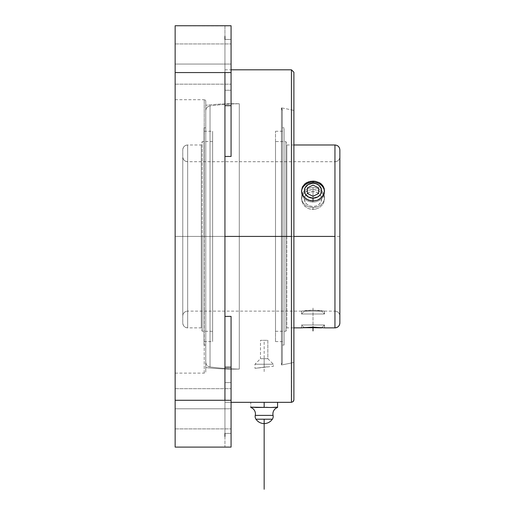<?xml version="1.0" encoding="UTF-8"?>
<svg xmlns="http://www.w3.org/2000/svg" width="515" height="515" viewBox="0 0 515 515"><rect width="100%" height="100%" fill="white"/><g stroke="black" fill="none" stroke-linecap="round" stroke-linejoin="round"><path stroke-width="0.39" stroke-dasharray="2.58 1.93" d="M334.95 236.424L334.95 161.716A4.905 4.905 0 0 0 339.855 156.811L339.855 316.03A4.905 4.905 0 0 0 334.95 311.131L334.95 161.716L334.95 236.424L187.679 236.424L187.679 311.124A4.905 4.905 0 0 0 182.774 316.03L182.774 156.817A4.905 4.905 0 0 0 187.679 161.716L187.679 327.862A4.905 4.905 180 0 1 182.774 322.957L182.774 149.884A4.905 4.905 180 0 1 187.679 144.985L187.679 236.424L334.95 236.424L187.679 236.424L187.679 161.716L187.679 236.424L201.281 236.424L187.679 236.424L187.679 327.862L187.679 144.985L187.679 236.424L201.281 236.424L201.281 327.862L201.281 236.424L202.202 236.424L201.281 236.424L201.281 327.862L201.281 236.424L202.202 236.424L202.202 331.293L202.202 236.424L212.624 236.424L202.202 236.424L202.202 331.293L202.202 236.424L212.624 236.424L212.624 331.293L212.624 236.424L204.043 236.424L204.043 131.254L204.043 236.424L212.624 236.424L212.624 131.254L212.624 236.424L204.043 236.424L205.762 236.424L204.043 236.424L204.043 345.024L204.043 127.823L204.043 236.424L205.762 236.424L205.762 371.585A1.532 1.532 0 0 1 204.23 373.118L204.23 99.723A1.532 1.532 0 0 1 205.762 101.255L205.762 371.585L205.762 101.255A1.532 1.532 0 0 0 204.23 99.723L204.23 236.424L175.145 236.424L175.145 99.723L175.145 236.424L204.23 236.424L204.23 99.723L204.23 236.424L175.145 236.424L204.23 236.424L204.23 373.118A1.532 1.532 0 0 0 205.762 371.585L205.762 105.266A265.431 265.431 0 0 1 239.288 103.747A265.431 265.431 0 0 0 210.036 105.897L210.036 366.944A4.905 4.905 180 0 1 205.762 362.084L205.762 110.757A4.905 4.905 180 0 1 210.036 105.897L210.036 366.95A265.431 265.431 0 0 0 239.288 369.094L239.288 103.747L239.288 369.094A265.431 265.431 0 0 1 205.762 367.575L205.762 105.266L205.762 345.024L205.762 236.424L204.043 236.424L204.043 345.024L204.043 127.823L204.043 341.587L204.043 236.424L212.624 236.424L212.624 341.587L212.624 131.254L212.624 341.587L212.624 141.548L212.624 331.293L212.624 141.548L212.624 236.424L202.202 236.424L202.202 141.548L202.202 236.424L202.202 141.548L202.202 236.424L201.281 236.424L201.281 144.985L201.281 236.424L187.679 236.424L187.679 144.985A4.905 4.905 0 0 0 182.774 149.891L182.774 322.957A4.905 4.905 0 0 0 187.679 327.862L187.679 161.716A4.905 4.905 180 0 1 182.774 156.817L182.774 316.03A4.905 4.905 180 0 1 187.679 311.124L187.679 236.424L334.95 236.424L334.95 311.131A4.905 4.905 180 0 1 339.855 316.03L339.855 156.811A4.905 4.905 180 0 1 334.95 161.716L334.95 236.424M339.855 149.891A4.905 4.905 0 0 0 334.95 144.985L334.95 144.985A4.905 4.905 180 0 1 339.855 149.891L339.855 322.957M282.368 362.084L282.368 110.764A4.905 4.905 0 0 0 281.435 107.886L281.435 364.955A4.905 4.905 0 0 0 282.368 362.084L282.368 362.084A4.905 4.905 180 0 1 281.435 364.955L281.435 107.886A265.431 265.431 0 0 1 293.891 110.429L293.891 362.412A265.431 265.431 0 0 1 281.435 364.961L281.435 107.886L281.435 364.961A265.431 265.431 0 0 0 293.891 362.412L293.891 236.424L286.842 236.424L286.842 327.862L286.842 236.424L285.922 236.424L286.842 236.424L286.842 327.862L286.842 236.424L285.922 236.424L285.922 331.293L285.922 236.424L275.506 236.424L285.922 236.424L285.922 331.293L285.922 141.548L285.922 236.424L275.506 236.424L275.506 331.293L275.506 131.254L275.506 236.424L284.08 236.424L275.506 236.424L284.08 236.424L284.08 131.254L284.08 236.424L282.368 236.424L284.08 236.424L284.08 345.024L284.08 236.424L282.368 236.424L282.368 345.024L282.368 127.823L282.368 345.024L282.368 127.823L282.368 236.424L284.08 236.424L284.08 127.823L284.08 345.024L284.08 131.254L284.08 341.587L284.08 236.424L275.506 236.424L275.506 341.587L275.506 131.254L275.506 331.293L275.506 236.424L285.922 236.424L285.922 141.548L285.922 236.424L286.842 236.424L286.842 144.985L286.842 236.424L286.842 144.985L286.842 236.424L293.891 236.424L293.891 110.429L293.891 362.412L293.891 110.429A265.431 265.431 0 0 0 281.435 107.886L281.435 107.886A4.905 4.905 180 0 1 282.368 110.764L282.368 362.084L282.368 110.757L282.368 362.084L281.435 364.961M205.762 110.757L205.762 362.084A4.905 4.905 0 0 0 210.036 366.944L210.036 105.897A265.431 265.431 0 0 1 239.288 103.747A265.431 265.431 0 0 0 205.762 105.266L205.762 367.575A265.431 265.431 0 0 0 239.288 369.094L239.288 103.747L239.288 369.094A265.431 265.431 0 0 1 210.036 366.95L210.036 105.897A4.905 4.905 0 0 0 205.762 110.764L205.762 362.084L205.762 110.757C205.968 108.073 207.397 106.451 210.036 105.897M273.072 415.399L255.26 415.399L273.072 415.399M255.968 419.21L272.364 419.21L255.968 419.21M315.257 209.257L310.77 209.257L308.614 208.639L304.893 206.335L303.457 204.738L301.739 201.037L301.739 197.136L303.457 193.672L304.886 192.256L308.607 190.254L313.011 189.559L315.251 189.732L319.397 191.097L321.128 192.25L322.564 193.672L324.276 197.136L324.502 199.06L323.626 202.942L322.564 204.738L319.397 207.648L315.257 209.257L319.397 207.648L322.564 204.738L323.626 202.942L324.502 199.06L324.276 197.136L322.564 193.672L319.397 191.097L317.407 190.254L313.011 189.559L310.757 189.739L306.625 191.104L304.886 192.256L302.395 195.32L301.739 197.136L301.739 201.037L303.457 204.738L306.625 207.648L308.614 208.639L313.011 209.463L313.011 207.584A11.491 9.952 180 0 1 301.52 197.631A11.491 9.952 180 0 1 313.011 187.679L313.011 189.559L313.011 187.679A11.491 9.952 180 0 1 324.502 197.631A11.491 9.952 180 0 1 313.011 207.584L313.011 206.534A8.62 7.461 0 0 0 321.63 199.067A8.62 7.461 0 0 0 313.011 191.606L313.011 187.679L313.011 191.606L309.715 192.172L306.914 193.788L305.047 196.215L304.391 199.067L305.047 201.925L306.914 204.346L309.715 205.961L313.011 206.534L316.307 205.961L319.107 204.346L320.974 201.925L321.63 199.067L320.974 196.215L319.107 193.788L316.307 192.172L313.011 191.606A8.62 7.461 0 0 0 304.391 199.067A8.62 7.461 0 0 0 313.011 206.534L313.011 207.584A11.491 9.952 180 0 1 301.52 197.631A11.491 9.952 180 0 1 313.011 187.679A11.491 9.952 180 0 1 324.502 197.631A11.491 9.952 180 0 1 313.011 207.584L313.011 209.463L315.257 209.257M302.582 327.733L301.52 327.862L301.52 324.991L304.101 327.572L301.52 324.991L324.502 324.991L301.52 324.991L324.502 324.991L321.92 327.572L324.502 324.991L324.502 327.862L313.004 327.134L301.52 327.862L301.52 324.991L324.502 324.991L324.502 327.862L323.549 327.746M302.395 327.752L303.322 327.656M323.626 327.752L322.339 327.617M301.52 199.067L301.52 197.631M324.276 311.099L324.502 314.002L301.52 314.002L301.52 311.131L313.004 310.242L324.276 311.099L313.017 310.242L303.464 310.854L301.52 311.131L301.52 314.002L324.502 314.002L321.63 311.131L304.391 311.131L301.52 314.002L304.391 311.131L321.63 311.131L304.558 311.131L321.63 311.131L324.502 314.002L301.52 314.002L324.502 314.002L324.502 311.131L323.626 311.002L324.283 311.099M324.502 192.14A11.491 9.952 0 0 1 313.011 202.092L313.011 201.017L313.011 202.092A11.491 9.952 0 0 1 301.552 191.419A11.491 9.952 0 0 0 301.52 192.14A11.491 9.952 0 0 0 313.011 202.092L313.011 201.017L313.011 202.092A11.491 9.952 0 0 0 324.469 191.426A11.491 9.952 0 0 1 324.502 192.14L324.502 190.705M322.557 327.637L313.004 327.134L303.451 327.637M224.939 402.324L231.068 402.324L224.939 402.324L224.939 382.6L224.939 402.324L264.163 402.324L250.76 402.324L250.76 407.165L250.76 402.324L264.163 402.324L250.76 402.324L264.163 402.324L264.163 407.165L264.163 402.324L277.572 402.324L224.939 402.324M291.439 69.802L291.439 236.424L224.939 236.424L224.939 156.451L224.939 316.39L231.068 316.39L231.068 382.6L224.939 382.6L231.068 382.6L231.068 433.385L224.939 433.385L224.939 447.097L175.145 447.097L175.145 400.277L175.145 447.097L224.939 447.097L224.939 433.385L231.068 433.385L231.068 447.097L231.068 433.385L224.939 433.385L224.939 382.6L224.939 433.385L231.068 433.385L231.068 316.39L231.068 441.567L231.068 388.683L231.068 408.788L175.145 408.788L175.145 388.683L175.145 408.788L231.068 408.788L231.068 388.683L231.068 408.788L175.145 408.788L175.145 388.683L175.145 408.788L231.068 408.788L231.068 388.683L231.068 408.788L175.145 408.788L175.145 428.898L175.145 388.683L175.145 428.898L175.145 408.788L231.068 408.788L231.068 428.898L231.068 408.788L175.145 408.788L175.145 428.898L175.145 408.788L231.068 408.788L231.068 428.898L231.068 367.176L231.068 447.097L231.068 441.567L231.068 447.097L175.145 447.097M231.068 90.247L231.068 156.451L231.068 90.247L224.939 90.247L231.068 90.247L231.068 39.462L224.939 39.462L224.939 25.75L175.145 25.75L175.145 400.277L175.145 25.75L224.939 25.75L224.939 39.462L231.068 39.462L231.068 25.75L231.068 105.672L224.939 105.672L224.939 72.564L224.939 156.451L231.068 156.451L231.068 90.247L224.939 90.247L224.939 39.462L231.068 39.462L231.068 90.247L231.068 39.462L224.939 39.462L224.939 90.247L224.939 39.462L224.939 90.247L231.068 90.247L231.068 156.451L231.068 64.053L175.145 64.053L175.145 43.942L175.145 64.053L231.068 64.053L231.068 43.942L231.068 64.053L175.145 64.053L175.145 43.942L175.145 64.053L231.068 64.053L231.068 43.942L231.068 64.053L175.145 64.053L175.145 84.164L175.145 43.942L175.145 84.164L175.145 64.053L231.068 64.053L231.068 84.164L231.068 64.053L175.145 64.053L175.145 84.164L175.145 64.053L231.068 64.053L231.068 84.164L231.068 25.975L231.068 90.247M224.939 367.176L224.939 400.277L175.145 400.277L224.939 400.277L224.939 367.176L231.068 367.176L224.939 367.176L224.939 395.687L224.939 316.39L224.939 367.176M293.891 236.424L175.145 236.424L175.145 373.118L175.145 99.723L175.145 236.424L205.762 236.424L205.762 127.823L205.762 236.424M205.762 101.255L205.762 223.175L205.762 101.255M175.145 64.053L175.145 84.164L175.145 64.053L231.068 64.053L231.068 43.942L231.068 84.164L231.068 64.053L175.145 64.053M224.939 77.153L224.939 72.564L175.145 72.564L224.939 72.564L224.939 395.687M175.145 408.788L175.145 428.898L175.145 408.788L231.068 408.788L231.068 428.898L231.068 388.683L231.068 428.898L231.068 408.788L175.145 408.788M250.76 407.339L256.65 407.481M250.76 407.165L258.285 407.481M257.461 407.494L264.163 407.165L271.688 407.481M260.809 407.339L261.639 407.281M261.807 407.268L270.06 407.481M271.656 407.481L277.572 407.165L277.572 402.324L277.572 407.494M275.216 407.268L277.572 407.165M224.939 156.451L224.939 316.39L224.939 105.672L224.939 156.451L224.939 105.672L231.068 105.672L231.068 156.451L224.939 156.451M224.939 81.698L224.939 105.672L224.939 81.698M224.939 36.378L224.939 39.462M175.145 25.75L231.068 25.975M224.939 72.564L224.939 400.277M231.068 446.872L231.068 316.39L231.068 367.176L231.068 316.39L224.939 316.39L224.939 236.424L291.439 236.424L291.439 402.324L264.163 402.324L291.439 402.324L293.17 401.603L293.705 400.812L293.28 401.488M231.068 382.6L224.939 382.6L224.939 433.385L224.939 382.6L231.068 382.6M224.939 433.385L224.939 436.469M274.218 407.339L275.055 407.281M291.439 236.424L291.58 402.318M293.891 72.248L293.846 400.322M204.043 236.424L204.043 341.587L204.043 236.424M282.368 110.757L281.435 107.886M284.08 236.424L284.08 341.587L284.08 236.424M201.281 236.424L201.281 144.985L201.281 236.424L286.842 236.424M304.391 327.862L321.63 327.862L304.391 327.862M182.774 322.957L182.774 149.884L182.774 322.957C183.07 325.937 184.705 327.572 187.679 327.862L201.281 327.862L202.202 331.293L212.624 331.293M275.506 236.424L275.506 141.548L275.506 236.424M324.502 197.631L324.502 199.06M301.52 311.131L187.679 311.131L187.679 236.424L187.679 311.124C184.705 311.421 183.07 313.056 182.774 316.036M322.564 310.854L321.128 310.687L322.564 310.854M319.403 310.519L317.401 310.371L319.403 310.519M315.257 310.275L310.764 310.275L315.257 310.275M308.62 310.371L310.77 310.275L308.62 310.371M304.893 310.687L306.631 310.519L304.893 310.687M302.395 311.002L303.464 310.854L302.395 311.002M339.855 156.811L339.855 316.036L339.855 156.811C339.559 159.785 337.924 161.42 334.95 161.716L187.679 161.716C184.705 161.42 183.07 159.785 182.774 156.811M264.163 364.234L264.163 367.156L264.163 364.234L273.356 364.234L264.163 364.234L264.163 358.717L267.845 358.717L264.163 358.717L264.163 364.234L273.356 364.234L254.97 364.234L264.163 364.234L264.163 358.717L267.845 358.717L267.845 340.331L260.487 340.331L260.487 358.717L264.163 358.717L260.487 358.717L260.487 340.331L267.845 340.331L260.487 340.331L267.845 340.331L267.845 358.717L264.163 358.717L264.163 364.234L254.97 364.234L264.163 364.234L264.163 367.156L267.671 366.783L264.163 367.156L264.163 364.234M260.487 358.717L264.163 358.717L260.487 358.717L254.97 364.234L254.97 368.347L273.356 366.281L273.356 364.234L267.845 358.717M264.163 367.156L255.15 368.322L264.163 367.156M339.855 236.424L182.774 236.424M202.202 236.424L285.922 236.424M313.011 308.067L313.011 327.862L307.41 327.862L318.611 327.862L307.41 327.862L318.611 327.862L313.011 327.862L313.011 311.131M313.011 200.599L313.011 189.172M313.011 199.067L313.011 190.705M264.163 371.592L264.163 340.331M264.163 423.588L264.163 419.21M324.502 311.131L334.95 311.131C337.924 311.421 339.559 313.056 339.855 316.036M212.624 141.548L202.202 141.548L201.281 144.985L187.679 144.985C184.705 145.275 183.07 146.91 182.774 149.884M275.506 331.293L285.922 331.293L286.842 327.862L293.891 327.862M301.52 192.14L301.52 190.705M275.506 131.254L284.08 131.254M282.368 345.024L284.08 345.024M204.043 131.254L212.624 131.254M204.043 345.024L205.762 345.024M224.939 69.802L231.068 69.802M175.145 388.683L231.068 388.683L175.145 388.683M175.145 43.942L231.068 43.942L175.145 43.942M175.145 99.723L204.23 99.723M175.145 373.118L204.23 373.118M175.145 428.898L231.068 428.898L175.145 428.898M175.145 84.164L231.068 84.164L175.145 84.164M210.036 366.95C207.397 366.39 205.968 364.774 205.762 362.084M204.043 127.823L205.762 127.823M204.043 341.587L212.624 341.587M282.368 127.823L284.08 127.823M275.506 341.587L284.08 341.587M293.891 144.985L286.842 144.985L285.922 141.548L275.506 141.548"/><path stroke-width="0.77" d="M301.745 327.836L313.017 327.134L324.502 327.862L334.95 327.862L334.95 236.424L334.95 327.855C337.924 327.572 339.559 325.937 339.855 322.957L339.855 149.884L339.855 322.957A4.905 4.905 180 0 1 334.95 327.855L334.95 327.855A4.905 4.905 0 0 0 339.855 322.957L339.855 149.891C339.559 146.91 337.924 145.275 334.95 144.985L334.95 236.424L293.891 236.424L334.95 236.424L334.95 144.985L293.891 144.985M250.76 407.339L250.76 407.494A6.74 6.74 0 0 1 255.26 415.399L273.072 415.399A6.74 6.74 0 0 1 277.572 407.494L277.572 407.165L270.871 407.494L250.76 407.165L250.76 407.494A6.74 6.74 0 0 1 255.26 415.399A4.905 4.905 0 0 0 255.968 419.21C257.976 422.03 260.706 423.485 264.163 423.588C267.62 423.485 270.356 422.03 272.364 419.21A4.905 4.905 0 0 0 273.072 415.399A4.905 4.905 0 0 1 272.364 419.21C270.356 422.03 267.62 423.485 264.163 423.588C260.706 423.485 257.976 422.03 255.968 419.21L272.364 419.21L255.968 419.21A4.905 4.905 0 0 1 255.26 415.399L273.072 415.399A6.74 6.74 0 0 1 277.572 407.494M302.395 327.752L301.739 327.836L302.395 327.752M322.339 327.617L321.92 327.572M313.011 182.188A11.491 9.952 0 0 0 301.552 191.419A11.491 9.952 0 0 1 313.011 182.188L313.011 183.237A8.62 7.461 180 0 1 321.63 190.705A8.62 7.461 180 0 1 313.011 198.166L313.011 201.017L310.77 200.811L306.625 199.228L303.457 196.344L301.739 192.668L301.52 190.711L302.395 186.945L304.886 183.849L308.614 181.821L313.011 181.113L313.011 182.188L313.011 181.113L315.251 181.293L319.397 182.677L321.128 183.842L323.62 186.939L324.502 190.698L323.626 194.567L321.135 197.921L317.407 200.206L313.011 201.017L313.011 198.166L317.8 196.91L320.176 194.85L321.463 192.159L321.463 189.243L319.107 185.426L316.307 183.81L313.011 183.237L308.221 184.499L305.047 187.846L304.391 190.705L305.047 193.556L308.221 196.91L313.011 198.166A8.62 7.461 180 0 1 304.391 190.705A8.62 7.461 180 0 1 313.011 183.237L313.011 182.188A11.491 9.952 0 0 1 324.469 191.426A11.491 9.952 0 0 0 313.011 182.188M303.464 327.637L313.017 327.134L324.502 327.862M304.101 327.572L321.63 327.862L304.101 327.572M293.846 400.322L293.17 401.603L291.439 402.324L264.163 402.324L264.169 407.165L264.163 402.324L231.068 402.324L291.439 402.324L291.439 236.424L224.939 236.424L291.439 236.424L291.439 69.802L293.891 72.248L293.891 399.872L293.17 401.603L291.439 402.324L291.439 69.821L291.439 236.424M224.939 316.39L231.068 316.39L231.068 367.176L224.939 367.176L231.068 367.176L231.068 400.277L231.068 316.39L224.939 316.39M231.068 25.808L231.068 105.672L224.939 105.672L231.068 105.672L231.068 156.451L224.939 156.451L231.068 156.451L231.068 25.75L175.145 25.75L175.145 72.564L231.068 72.564L175.145 72.564L175.145 25.75L224.939 25.75L175.145 25.75M224.939 395.687L224.939 400.277L175.145 400.277L175.145 72.564L175.145 447.097L224.939 447.097L175.145 447.097L175.145 400.277L231.068 400.277L224.939 400.277L224.939 77.153M175.145 447.097L231.068 447.097L231.068 400.277L231.068 447.039M254.107 407.339L250.76 407.165M254.944 407.397L255.607 407.442M256.65 407.481L255.389 407.429M258.285 407.481L267.517 407.339M259.779 407.41L256.972 407.487M268.772 407.429L268.354 407.404M270.311 407.487L271.656 407.481M271.688 407.481L277.572 407.339L277.572 402.324L277.572 407.165M224.939 400.277L224.939 72.564M224.939 39.462L224.939 36.378M224.939 436.469L224.939 433.385M269.01 407.442L270.06 407.481M272.544 407.449L270.871 407.494M291.439 402.324L293.19 401.591M293.891 399.872L293.891 72.267L293.891 399.872M310.764 181.293L315.251 181.293L319.397 182.677L322.564 185.284L324.276 188.767L324.276 192.661L322.564 196.344L319.397 199.228L317.407 200.206L313.011 201.017L308.614 200.206L304.893 197.927L302.402 194.573L301.52 190.711L302.395 186.945L304.886 183.849L306.625 182.683L310.764 181.293M313.011 327.862L313.011 330.926M264.163 489.25L264.163 419.21M307.41 187.904L313.011 185.104L318.611 187.904L318.611 193.498L313.011 196.299L307.41 193.498L307.41 187.904L313.011 185.104L318.611 187.904L318.611 193.498L313.011 196.299L307.41 193.498L307.41 187.904M293.891 327.862L301.52 327.862M231.068 69.802L291.439 69.802"/></g></svg>
